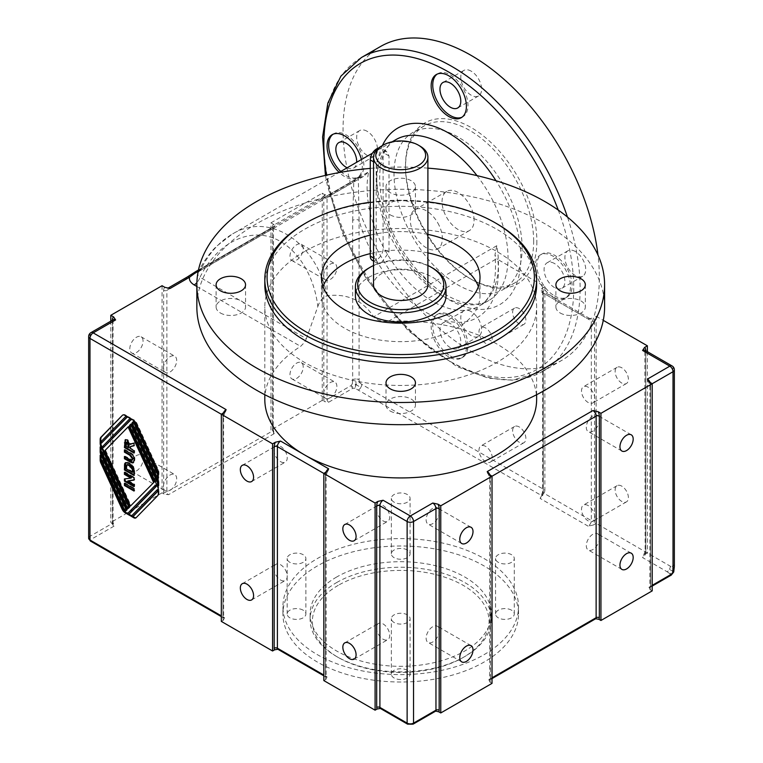 <?xml version="1.0" encoding="UTF-8"?>
<svg xmlns="http://www.w3.org/2000/svg" width="763" height="763" viewBox="0 0 763 763"><rect width="100%" height="100%" fill="white"/><g stroke="black" fill="none" stroke-linecap="round" stroke-linejoin="round"><path stroke-width="0.57" stroke-dasharray="3.81 2.86" d="M323.836 399.459L323.836 197.302A2.27 1.307 0 0 0 327.041 197.302L327.041 399.459A2.27 1.307 -120 0 0 328.643 402.235L324.265 401.557A4.53 2.613 60 0 1 323.836 399.459A2.27 1.307 0 0 0 327.041 399.459L351.352 385.42L352.344 383.617L356.025 384.571L355.873 378.963A4.53 2.613 0 0 0 352.668 379.736L352.668 220.345A4.53 2.613 180 0 1 359.077 220.345L359.077 379.736A4.53 2.613 0 0 0 355.873 378.963M352.344 383.617L352.668 379.736M541.701 495.645L542.073 495.378A6.8 3.92 120 0 0 543.275 491.01A2.27 1.307 0 0 0 542.617 491.944A2.27 1.307 0 0 0 543.275 492.86A4.53 2.613 -60 0 1 540.07 498.411L541.701 495.645L355.005 388.243L356.025 384.571L351.819 387.003A2.27 1.307 -120 0 0 352.954 388.195L328.643 402.235M351.352 385.42A2.27 1.307 -120 0 0 351.819 387.003M355.005 388.243L352.954 388.195M359.077 379.736A3.777 2.184 -120 0 0 359.859 382.358L356.025 384.571L360.804 387.509A4.53 2.613 120 0 0 361.748 384.352L544.877 490.084A4.53 2.613 -60 0 1 542.073 495.378M358.543 389.903A4.53 2.613 120 0 0 360.804 387.509M359.859 382.358A3.777 2.184 -120 0 0 361.748 384.352M649.37 382.101A6.8 3.92 60 0 1 650.591 386.507L650.591 588.111A4.53 2.613 60 0 1 650.162 589.713L648.989 587.186L670.105 574.997L670.019 573.814L673.5 571.573L669.409 569.379A4.53 2.613 -60 0 1 667.148 571.773L642.589 557.591L644.563 554.606A6.8 3.92 120 0 0 645.794 550.199A2.27 1.307 0 0 0 645.126 551.124A2.27 1.307 0 0 0 645.794 552.05A4.53 2.613 -60 0 1 642.589 557.591M670.019 573.814L667.148 571.773M673.719 571.973L671.23 575.111A2.27 1.307 -120 0 1 670.105 574.997M645.536 350.618A2.27 1.307 0 0 0 645.126 351.371A2.27 1.307 0 0 0 645.794 352.296L645.794 552.05L670.353 566.222A3.777 2.184 -120 0 0 672.241 566.413L673.5 571.573L674.349 566.537A4.53 2.613 0 0 0 673.023 564.687L673.023 368.014A4.53 2.613 120 0 0 672.079 365.944M672.241 566.413A3.777 2.184 -120 0 0 673.023 564.687M650.162 589.713L652.193 590.886M435.492 711.221A2.27 1.307 60 0 1 434.357 711.106L435.797 711.126M323.836 197.302A6.8 3.92 60 0 1 324.685 194.651L329.244 195.061A4.53 2.613 -120 0 0 327.966 195.233A4.53 2.613 -120 0 0 327.041 197.302L353.765 181.871L356.836 178.571L358.333 178.017L359.077 220.345A101.937 58.856 60 0 0 444.219 320.25A101.937 58.856 60 0 0 497.781 259.449L544.877 286.64L544.877 490.084M324.685 194.651L322.234 193.239L322.234 400.384L324.265 401.557M112.409 320.241L112.409 521.53A4.53 2.613 -120 0 0 112.838 523.628L114.011 526.155A2.27 1.307 60 0 1 112.409 523.38L112.409 321.776A4.53 2.613 60 0 1 113.344 319.707L113.067 320.851A2.27 1.307 180 0 1 112.409 321.776L89.977 334.728A4.53 2.613 0 0 0 88.651 336.569M112.838 523.628L110.807 522.455L110.807 321.166M224.532 617.706L223.359 620.233A4.53 2.613 -60 0 1 222.93 618.631A2.27 1.307 0 0 0 223.588 617.706A2.27 1.307 0 0 0 222.93 616.781A2.27 1.307 120 0 0 223.397 617.82A2.27 1.307 120 0 0 224.532 617.706L91.579 540.948A2.27 1.307 0 0 1 91.579 539.098A2.27 1.307 60 0 1 89.977 536.322L112.409 523.38A2.27 1.307 180 0 0 113.067 522.455A2.27 1.307 180 0 0 112.409 521.53M221.327 621.406L223.359 620.233M647.386 351.686L647.386 552.975L644.563 554.606M588.13 319.001L593.309 317.856A6.8 3.92 -60 0 1 594.53 320.851A2.27 1.307 180 0 1 591.325 320.851A4.53 2.613 120 0 0 590.39 318.781A4.53 2.613 120 0 0 588.13 319.001L540.07 291.256A4.53 2.613 -60 0 1 542.34 291.037A4.53 2.613 -60 0 1 543.275 293.106L543.275 492.86L591.325 520.604L591.325 320.851L543.275 293.106A2.27 1.307 0 0 1 542.617 292.181L542.617 491.935L540.948 496.408M593.309 525.011L588.13 526.155A4.53 2.613 120 0 0 591.325 520.604A2.27 1.307 180 0 0 594.53 520.604A6.8 3.92 -60 0 1 593.309 525.011L596.132 523.38L596.132 316.225L593.309 317.856M543.275 491.01L543.275 291.256A6.8 3.92 120 0 0 542.054 288.271L540.07 291.256M542.054 288.271L544.877 286.64M489.197 474.576A6.8 3.92 60 0 1 490.418 478.983L490.418 680.586A4.53 2.613 60 0 1 489.989 682.189L488.816 679.661A2.27 1.307 -120 0 0 489.951 679.776A2.27 1.307 -120 0 0 490.418 678.736L490.418 477.133A4.53 2.613 -120 0 0 489.989 475.044M489.989 682.189L492.021 683.362M595.665 618.745A2.27 1.307 60 0 1 594.53 618.631L595.979 618.65M277.541 649.17L278.991 649.141A2.27 1.307 -60 0 1 277.856 649.256M327.041 676.886L325.868 679.413A4.53 2.613 -60 0 1 325.439 677.811A2.27 1.307 0 0 0 326.106 676.886A2.27 1.307 0 0 0 325.439 675.961A2.27 1.307 120 0 0 325.906 677A2.27 1.307 120 0 0 327.041 676.886L278.991 649.141M323.836 680.586L325.868 679.413M380.06 708.36L381.5 708.331A2.27 1.307 -60 0 1 380.365 708.445M274.194 224.904L273.431 224.236A6.8 3.92 -120 0 0 272.582 226.897A2.27 1.307 180 0 1 273.24 227.822A2.27 1.307 180 0 1 272.582 228.747A4.53 2.613 60 0 1 273.507 226.678A4.53 2.613 60 0 1 274.785 226.506L274.194 224.904L325.83 195.09M273.011 431.152L274.184 433.68A2.27 1.307 60 0 1 272.582 430.904L272.582 228.747L194.813 273.64L166.868 290.331L166.868 491.935A2.27 1.307 -120 0 0 168.47 494.71L164.093 494.033A4.53 2.613 60 0 1 163.663 491.935A2.27 1.307 0 0 0 166.868 491.935L272.582 430.904A2.27 1.307 180 0 0 273.24 429.979A2.27 1.307 180 0 0 272.582 429.054A4.53 2.613 -120 0 0 273.011 431.152L270.979 429.979L270.979 222.825L273.431 224.236M162.061 285.715L162.061 492.86L164.093 494.033M329.244 195.061L358.333 178.017M270.979 222.825L322.234 193.239M352.678 220.335L353.765 181.871M187.24 277.045L187.183 277.074A4.53 2.613 -120 0 0 186.229 279.153M358.868 177.96L363.465 176.425L368.729 171.78A92.876 53.62 -120 0 0 400.995 273.64A92.876 53.62 -120 0 0 479.193 306.03A92.876 53.62 -120 0 0 498.43 263.521A92.876 53.62 -120 0 0 496.789 245.715L494.977 254.985L496.732 258.714L497.781 259.449M198.161 271.475A9.061 5.236 -120 0 0 199.544 271.065L363.465 176.425M197.96 272.515L199.553 271.065A9.061 5.236 -120 0 0 201.26 268.471L368.729 171.78M264.809 399.459A135.909 78.465 180 0 1 300.622 346.373L304.618 342.272L306.354 338.715L199.982 277.293A9.061 5.236 -60 0 1 196.883 282.663M306.354 338.715L317.847 306.507C313.583 271.227 293.25 242.634 267.966 236.377C242.682 230.102 214.966 246.783 199.982 277.293L197.617 274.613M198.161 272.095L201.26 268.471C209.3 253.001 219.63 241.547 232.248 234.127L216.33 246.449C209.119 253.745 203.053 262.281 198.151 272.076M670.353 566.222A4.53 2.613 -60 0 1 669.409 569.379M162.061 492.86L110.807 522.455M322.234 400.384L270.979 429.979M647.386 552.975L596.132 523.38M484.009 654.692A117.788 68.002 0 0 0 518.516 606.604A117.788 68.002 0 0 0 445.802 543.781A117.788 68.002 0 0 0 317.427 558.516A117.788 68.002 0 0 0 282.93 606.604A117.788 68.002 0 0 0 355.644 669.437A117.788 68.002 0 0 0 484.009 654.692M519.25 308.586A9.366 5.408 -120 0 0 514.567 308.118A9.366 5.408 -120 0 0 514.567 318.934A9.366 5.408 -120 0 0 523.933 324.342A9.366 5.408 -120 0 0 525.364 316.836A9.366 5.408 -120 0 0 519.25 308.586M519.25 426.956A9.366 5.408 -120 0 0 514.567 426.488A9.366 5.408 -120 0 0 514.567 437.304A9.366 5.408 -120 0 0 523.933 442.712A9.366 5.408 -120 0 0 525.364 435.206A9.366 5.408 -120 0 0 519.25 426.956M596.132 316.225L603.275 320.346M317.847 306.507C319.764 300.822 322.883 297.227 327.193 295.72C347.499 293.383 362.988 300.403 373.66 316.807C377.065 320.346 381.948 321.852 388.3 321.318A135.909 78.465 180 0 1 536.637 399.459M552.889 296.807A24.921 14.383 60 0 1 536.608 274.852A24.921 14.383 60 0 1 540.423 254.88A24.921 14.383 60 0 1 565.345 269.272A24.921 14.383 60 0 1 565.345 298.047A24.921 14.383 60 0 1 552.889 296.807M448.778 356.922A24.921 14.383 60 0 1 432.497 334.967A24.921 14.383 60 0 1 436.312 314.995A24.921 14.383 60 0 1 461.233 329.378A24.921 14.383 60 0 1 461.233 358.152A24.921 14.383 60 0 1 448.778 356.922M361.395 159.562A24.921 14.383 60 0 1 357.122 177.827A24.921 14.383 60 0 1 344.657 176.587A24.921 14.383 60 0 1 339.163 172.4M380.594 46.467A181.222 104.626 -120 0 0 380.584 255.719A181.222 104.626 -120 0 0 561.806 360.346A181.222 104.626 -120 0 0 599.337 277.389A181.222 104.626 -120 0 0 597.973 255.033M432.755 268.137A45.303 26.152 0 0 0 368.682 268.137M373.536 265.514A43.043 24.845 180 0 1 427.9 265.514M446.021 295.882A45.303 26.152 0 0 0 418.057 271.714A45.303 26.152 0 0 0 368.682 277.389A45.303 26.152 0 0 0 355.415 295.882M427.9 284.78A27.182 15.689 0 0 0 411.123 270.283A27.182 15.689 0 0 0 381.5 273.688A27.182 15.689 0 0 0 373.536 284.78M419.946 146.067A27.182 15.689 0 0 0 381.5 146.067M381.5 262.586L389.006 252.124L389.006 155.948L386.574 151.484L381.5 151.618L376.188 163.349L376.188 259.525L377.513 263.349L381.5 262.586M496.827 223.75A135.909 78.465 0 0 0 304.618 223.75M370.284 202.252A133.649 77.158 180 0 1 427.9 201.842M536.637 284.78A135.909 78.465 0 0 0 452.736 212.286A135.909 78.465 0 0 0 304.618 229.301A135.909 78.465 0 0 0 264.809 284.78M427.9 234.384A79.285 45.77 0 0 0 370.284 235.118M338.257 585.335A88.346 51.007 0 0 0 338.247 657.468A88.346 51.007 0 0 0 463.189 657.468A88.346 51.007 0 0 0 463.189 585.335A88.346 51.007 0 0 0 338.257 585.335M336.655 582.56A90.606 52.313 180 0 1 435.396 571.22A90.606 52.313 180 0 1 491.334 619.556A90.606 52.313 180 0 1 464.791 656.542A90.606 52.313 180 0 1 336.655 656.542A90.606 52.313 180 0 1 310.112 619.556A90.606 52.313 180 0 1 336.655 582.56M336.655 577.019A90.606 52.313 0 0 0 310.112 614.005A90.606 52.313 0 0 0 400.718 666.318A90.606 52.313 0 0 0 491.334 614.005A90.606 52.313 0 0 0 435.396 565.679A90.606 52.313 0 0 0 336.655 577.019M533.671 241.318A90.606 52.313 -120 0 0 494.119 150.139A90.606 52.313 -120 0 0 424.295 125.866A90.606 52.313 -120 0 0 405.525 167.345A90.606 52.313 -120 0 0 469.598 278.314A90.606 52.313 -120 0 0 514.901 282.806A90.606 52.313 -120 0 0 533.671 241.318M536.866 241.318A92.876 53.62 60 0 1 471.2 279.239A92.876 53.62 60 0 1 405.525 165.495A92.876 53.62 60 0 1 471.2 127.574A92.876 53.62 60 0 1 536.866 241.318M522.13 247.985A90.606 52.313 -120 0 0 482.578 156.797A90.606 52.313 -120 0 0 412.764 132.524A90.606 52.313 -120 0 0 412.754 237.15A90.606 52.313 -120 0 0 503.37 289.463A90.606 52.313 -120 0 0 522.13 247.985M367.089 131.274A14.726 8.498 -120 0 0 359.726 130.549A14.726 8.498 -120 0 0 359.726 147.545A14.726 8.498 -120 0 0 374.442 156.053A14.726 8.498 -120 0 0 376.703 144.245A14.726 8.498 -120 0 0 367.089 131.274M471.2 71.169A14.726 8.498 -120 0 0 463.837 70.434A14.726 8.498 -120 0 0 463.837 87.44A14.726 8.498 -120 0 0 478.563 95.938A14.726 8.498 -120 0 0 480.814 84.14A14.726 8.498 -120 0 0 471.2 71.169M471.2 311.609A14.726 8.498 -120 0 0 463.837 310.875A14.726 8.498 -120 0 0 463.837 327.88A14.726 8.498 -120 0 0 478.563 336.378A14.726 8.498 -120 0 0 480.814 324.58A14.726 8.498 -120 0 0 471.2 311.609M575.312 251.494A14.726 8.498 -120 0 0 567.949 250.769A14.726 8.498 -120 0 0 567.949 267.765A14.726 8.498 -120 0 0 582.674 276.263A14.726 8.498 -120 0 0 584.935 264.465A14.726 8.498 -120 0 0 575.312 251.494M485.611 328.004A9.366 5.408 -120 0 0 480.928 327.537A9.366 5.408 -120 0 0 480.928 338.352A9.366 5.408 -120 0 0 490.294 343.76A9.366 5.408 -120 0 0 491.734 336.254A9.366 5.408 -120 0 0 485.611 328.004M485.611 446.374A9.366 5.408 -120 0 0 480.928 445.907A9.366 5.408 -120 0 0 480.928 456.722A9.366 5.408 -120 0 0 490.294 462.13A9.366 5.408 -120 0 0 491.734 454.624A9.366 5.408 -120 0 0 485.611 446.374M588.13 505.554A9.366 5.408 -120 0 0 583.447 505.096A9.366 5.408 -120 0 0 583.447 515.912A9.366 5.408 -120 0 0 592.803 521.31A9.366 5.408 -120 0 0 594.243 513.814A9.366 5.408 -120 0 0 588.13 505.554M621.759 486.136A9.366 5.408 -120 0 0 617.076 485.678A9.366 5.408 -120 0 0 617.076 496.484A9.366 5.408 -120 0 0 626.442 501.892A9.366 5.408 -120 0 0 627.882 494.395A9.366 5.408 -120 0 0 621.759 486.136M588.13 387.184A9.366 5.408 -120 0 0 583.447 386.727A9.366 5.408 -120 0 0 583.447 397.533A9.366 5.408 -120 0 0 592.803 402.94A9.366 5.408 -120 0 0 594.243 395.444A9.366 5.408 -120 0 0 588.13 387.184M621.759 367.766A9.366 5.408 -120 0 0 617.076 367.308A9.366 5.408 -120 0 0 617.076 378.114A9.366 5.408 -120 0 0 626.442 383.522A9.366 5.408 -120 0 0 627.882 376.016A9.366 5.408 -120 0 0 621.759 367.766M439.374 630.524A9.366 5.408 -60 0 1 435.291 639.947A9.366 5.408 -60 0 1 428.072 642.456A9.366 5.408 -60 0 1 428.072 631.65A9.366 5.408 -60 0 1 437.437 626.242A9.366 5.408 -60 0 1 439.374 630.524M599.556 538.049A9.366 5.408 -60 0 1 595.464 547.472A9.366 5.408 -60 0 1 588.244 549.98A9.366 5.408 -60 0 1 588.244 539.164A9.366 5.408 -60 0 1 597.61 533.766A9.366 5.408 -60 0 1 599.556 538.049M599.556 419.679A9.366 5.408 -60 0 1 595.464 429.102A9.366 5.408 -60 0 1 588.244 431.61A9.366 5.408 -60 0 1 588.244 420.794A9.366 5.408 -60 0 1 597.61 415.387A9.366 5.408 -60 0 1 599.556 419.679M439.374 512.154A9.366 5.408 -60 0 1 435.291 521.577A9.366 5.408 -60 0 1 428.072 524.086A9.366 5.408 -60 0 1 428.072 513.27A9.366 5.408 -60 0 1 437.437 507.872A9.366 5.408 -60 0 1 439.374 512.154M303.226 248.595A9.366 5.408 120 0 0 301.29 244.313A9.366 5.408 120 0 0 291.924 249.72A9.366 5.408 120 0 0 291.924 260.526A9.366 5.408 120 0 0 299.144 258.018A9.366 5.408 120 0 0 303.226 248.595M303.226 366.965A9.366 5.408 120 0 0 301.29 362.683A9.366 5.408 120 0 0 291.924 368.09A9.366 5.408 120 0 0 291.924 378.906A9.366 5.408 120 0 0 299.144 376.388A9.366 5.408 120 0 0 303.226 366.965M163.444 486.508A9.366 5.408 -60 0 1 167.536 477.085A9.366 5.408 -60 0 1 174.756 474.576A9.366 5.408 -60 0 1 176.692 478.868A9.366 5.408 -60 0 1 172.6 488.291A9.366 5.408 -60 0 1 165.39 490.8A9.366 5.408 -60 0 1 163.444 486.508M143.053 459.44A9.366 5.408 120 0 0 141.117 455.158A9.366 5.408 120 0 0 131.751 460.566A9.366 5.408 120 0 0 131.751 471.381A9.366 5.408 120 0 0 138.971 468.873A9.366 5.408 120 0 0 143.053 459.44M323.626 394.032A9.366 5.408 -60 0 1 327.709 384.609A9.366 5.408 -60 0 1 334.928 382.101A9.366 5.408 -60 0 1 336.864 386.393A9.366 5.408 -60 0 1 332.782 395.816A9.366 5.408 -60 0 1 325.563 398.324A9.366 5.408 -60 0 1 323.626 394.032M323.626 275.662A9.366 5.408 -60 0 1 327.709 266.239A9.366 5.408 -60 0 1 334.928 263.731A9.366 5.408 -60 0 1 336.864 268.013A9.366 5.408 -60 0 1 332.782 277.436A9.366 5.408 -60 0 1 325.563 279.954A9.366 5.408 -60 0 1 323.626 275.662M163.444 368.138A9.366 5.408 -60 0 1 167.536 358.715A9.366 5.408 -60 0 1 174.756 356.207A9.366 5.408 -60 0 1 176.692 360.489A9.366 5.408 -60 0 1 172.6 369.921A9.366 5.408 -60 0 1 165.39 372.43A9.366 5.408 -60 0 1 163.444 368.138M143.053 341.071A9.366 5.408 120 0 0 141.117 336.788A9.366 5.408 120 0 0 131.751 342.196A9.366 5.408 120 0 0 131.751 353.002A9.366 5.408 120 0 0 138.971 350.494A9.366 5.408 120 0 0 143.053 341.071M130.874 446.441L130.664 448.158L134.679 450.475L134.679 452.717L134.04 452.354M130.845 443.646L134.679 442.731L134.679 445.411L134.04 445.535M125.552 439.631L127.764 439.641L130.435 444.114M127.888 442.025L126.725 442.492L126.696 445.869L129.128 447.28M126.048 446.241L126.696 445.869M134.04 443.103L134.679 442.731M134.04 445.783L134.679 445.411M130.025 448.53L130.664 448.158M134.04 450.847L134.679 450.475M134.04 453.088L134.679 452.717M126.076 442.864L126.725 442.492M134.04 491.067L134.679 490.695L134.04 490.332M125.065 483.647L125.065 482.912L134.679 488.454L134.679 490.695M124.426 483.275L125.065 482.912M134.04 488.825L134.679 488.454M128.699 514.09L127.526 513.413A4.082 2.356 -120 0 0 129.567 513.613M132.714 515.025A4.082 2.356 60 0 1 132.409 515.263A4.082 2.356 60 0 1 132.066 515.397L157.645 489.56M132.733 516.417L131.56 515.74A4.082 2.356 -120 0 0 133.601 515.941M136.739 517.352A4.082 2.356 60 0 1 136.443 517.591A4.082 2.356 60 0 1 136.1 517.724L158.227 495.406A5.436 3.138 60 0 0 158.952 493.232L158.952 489.302A5.436 3.138 60 0 0 158.227 486.289L130.12 425.125L131.303 423.913M133.916 421.243L132.724 422.454L158.227 477.943A5.436 3.138 60 0 1 158.952 480.967L158.952 485.754L158.313 485.382M130.893 419.784A5.436 3.138 60 0 1 131.198 419.574A5.436 3.138 60 0 1 137.025 423.475L158.227 469.607A5.436 3.138 60 0 1 158.952 472.621L158.952 477.409L158.313 477.037M130.196 418.668A4.082 2.356 -120 0 0 129.901 418.906L103.549 445.821L104.14 447.108M127.059 417.256A4.082 2.356 60 0 1 127.354 417.027A4.082 2.356 60 0 1 129.386 417.227L132.237 418.868A4.082 2.356 -120 0 0 130.425 418.563M126.162 416.34A4.082 2.356 -120 0 0 125.866 416.579L101.527 441.434L102.118 442.721M123.024 414.929A4.082 2.356 60 0 1 123.32 414.7A4.082 2.356 60 0 1 125.361 414.9L128.203 416.541A4.082 2.356 -120 0 0 126.391 416.236M100.811 447.28L100.811 446.536L101.584 446.984L101.584 449.884L128.461 508.377M100.811 455.616L100.811 454.872L101.584 455.32L101.584 458.22L125.847 511.038M155.623 485.173L128.966 512.402A5.436 3.138 60 0 1 128.566 512.717A5.436 3.138 60 0 1 128.232 512.87M128.699 426.574L105.561 450.208L131.064 505.716M102.9 446.193L103.549 445.821M158.313 477.781L158.952 477.409M132.085 422.826L132.724 422.454M158.313 486.117L158.952 485.754M129.481 425.487L130.12 425.125M130.921 516.112L131.56 515.74M126.887 513.785L127.526 513.413M104.922 450.58L105.561 450.208M100.888 441.806L101.527 441.434M127.564 416.913L128.203 416.541M100.935 458.592L101.584 458.22M100.935 455.692L101.584 455.32M100.172 455.244L100.811 454.872M100.935 447.347L101.584 446.984M100.935 450.256L101.584 449.884M100.172 446.908L100.811 446.536M131.598 419.24L132.237 418.868M134.04 486.67L134.679 486.298L134.04 485.926M125.065 478.868L131.513 477.743M124.426 478.945L125.065 478.582M125.065 472.688L125.065 471.944L134.679 477.495L134.679 479.736L134.04 479.822M124.426 472.316L125.065 471.944M134.04 484.6L134.679 484.228L134.679 486.298M128.365 480.585L134.679 484.228M134.04 480.108L134.679 479.736M134.04 477.867L134.679 477.495M125.065 450.284L125.065 449.541L130.111 452.459C133.506 454.119 135.08 456.455 134.841 459.469L134.517 461.701L133.535 462.569M125.065 456.884L125.065 456.15L132.676 459.965M124.426 449.912L125.065 449.541M131.236 460.366L131.875 459.994M124.426 456.512L125.065 456.15M125.781 462.569L127.688 462.159L129.968 463.103L133.706 466.794L134.679 470.914L134.679 475.139L134.04 474.767M127.278 464.686L126.696 468.282L133.048 471.954M126.143 465.85L126.792 465.478M134.04 475.502L134.679 475.139M126.048 468.654L126.696 468.282M280.593 461.663A9.366 5.408 -120 0 0 285.276 462.13A9.366 5.408 -120 0 0 286.707 454.624A9.366 5.408 -120 0 0 280.593 446.374A9.366 5.408 -120 0 0 275.91 445.907A9.366 5.408 -120 0 0 274.47 453.413A9.366 5.408 -120 0 0 280.593 461.663M280.593 580.033A9.366 5.408 -120 0 0 285.276 580.5A9.366 5.408 -120 0 0 286.707 572.994A9.366 5.408 -120 0 0 280.593 564.744A9.366 5.408 -120 0 0 275.91 564.277A9.366 5.408 -120 0 0 274.47 571.783A9.366 5.408 -120 0 0 280.593 580.033M383.102 639.222A9.366 5.408 -120 0 0 387.785 639.68A9.366 5.408 -120 0 0 389.216 632.184A9.366 5.408 -120 0 0 383.102 623.924A9.366 5.408 -120 0 0 378.419 623.466A9.366 5.408 -120 0 0 376.989 630.972A9.366 5.408 -120 0 0 383.102 639.222M383.102 520.852A9.366 5.408 -120 0 0 387.785 521.31A9.366 5.408 -120 0 0 389.216 513.814A9.366 5.408 -120 0 0 383.102 505.554A9.366 5.408 -120 0 0 378.419 505.096A9.366 5.408 -120 0 0 376.989 512.593A9.366 5.408 -120 0 0 383.102 520.852M372.163 260.269A9.061 5.236 120 0 0 379.144 257.837A9.061 5.236 120 0 0 383.102 248.719L383.102 152.543A9.061 5.236 120 0 0 381.223 148.394A9.061 5.236 120 0 0 378.543 148.089M394.099 622.503A9.366 5.408 180 0 1 391.352 618.679A9.366 5.408 180 0 1 397.141 613.681A9.366 5.408 180 0 1 407.347 614.854A9.366 5.408 180 0 1 410.084 618.679A9.366 5.408 180 0 1 404.304 623.676A9.366 5.408 180 0 1 394.099 622.503M407.347 670.343A9.366 5.408 0 0 0 397.141 669.17A9.366 5.408 0 0 0 391.352 674.168A9.366 5.408 0 0 0 400.718 679.566A9.366 5.408 0 0 0 410.084 674.168A9.366 5.408 0 0 0 407.347 670.343M289.902 562.341A9.366 5.408 180 0 1 287.155 558.516A9.366 5.408 180 0 1 292.935 553.528A9.366 5.408 180 0 1 303.14 554.691A9.366 5.408 180 0 1 305.887 558.516A9.366 5.408 180 0 1 300.107 563.514A9.366 5.408 180 0 1 289.902 562.341M303.14 610.181A9.366 5.408 0 0 0 292.935 609.008A9.366 5.408 0 0 0 287.155 614.005A9.366 5.408 0 0 0 296.521 619.413A9.366 5.408 0 0 0 305.887 614.005A9.366 5.408 0 0 0 303.14 610.181M394.099 502.178A9.366 5.408 180 0 1 391.352 498.363A9.366 5.408 180 0 1 397.141 493.365A9.366 5.408 180 0 1 407.347 494.538A9.366 5.408 180 0 1 410.084 498.363A9.366 5.408 180 0 1 404.304 503.351A9.366 5.408 180 0 1 394.099 502.178M407.347 550.018A9.366 5.408 0 0 0 397.141 548.855A9.366 5.408 0 0 0 391.352 553.843A9.366 5.408 0 0 0 400.718 559.25A9.366 5.408 0 0 0 410.084 553.843A9.366 5.408 0 0 0 407.347 550.018M498.296 562.341A9.366 5.408 180 0 1 495.559 558.516A9.366 5.408 180 0 1 501.339 553.528A9.366 5.408 180 0 1 511.544 554.691A9.366 5.408 180 0 1 514.281 558.516A9.366 5.408 180 0 1 508.501 563.514A9.366 5.408 180 0 1 498.296 562.341M511.544 610.181A9.366 5.408 0 0 0 501.339 609.008A9.366 5.408 0 0 0 495.559 614.005A9.366 5.408 0 0 0 504.925 619.413A9.366 5.408 0 0 0 514.281 614.005A9.366 5.408 0 0 0 511.544 610.181M390.313 411.076A14.726 8.498 0 0 0 406.355 412.917A14.726 8.498 0 0 0 415.444 405.067A14.726 8.498 0 0 0 400.718 396.56A14.726 8.498 0 0 0 386.002 405.067A14.726 8.498 0 0 0 390.313 411.076M560.204 312.992A14.726 8.498 0 0 0 576.246 314.833A14.726 8.498 0 0 0 585.335 306.984A14.726 8.498 0 0 0 570.61 298.476A14.726 8.498 0 0 0 555.893 306.984A14.726 8.498 0 0 0 560.204 312.992M390.313 192.705A14.726 8.498 180 0 1 386.002 186.697A14.726 8.498 180 0 1 400.718 178.199A14.726 8.498 180 0 1 415.444 186.697A14.726 8.498 180 0 1 406.355 194.555A14.726 8.498 180 0 1 390.313 192.705M390.313 214.908A14.726 8.498 0 0 0 406.355 216.749A14.726 8.498 0 0 0 415.444 208.89A14.726 8.498 0 0 0 400.718 200.392A14.726 8.498 0 0 0 386.002 208.89A14.726 8.498 0 0 0 390.313 214.908M220.421 312.992A14.726 8.498 0 0 0 236.463 314.833A14.726 8.498 0 0 0 245.552 306.984A14.726 8.498 0 0 0 230.827 298.476A14.726 8.498 0 0 0 216.11 306.984A14.726 8.498 0 0 0 220.421 312.992M317.427 565.917A117.788 68.002 0 0 0 282.93 614.005A117.788 68.002 0 0 0 400.718 682.008A117.788 68.002 0 0 0 518.516 614.005A117.788 68.002 0 0 0 445.802 551.172A117.788 68.002 0 0 0 317.427 565.917M304.618 251.494A135.909 78.465 0 0 0 264.809 306.984A135.909 78.465 0 0 0 400.718 385.449A135.909 78.465 0 0 0 536.637 306.984A135.909 78.465 0 0 0 452.736 234.479A135.909 78.465 0 0 0 304.618 251.494M604.592 306.984A203.874 117.702 0 0 0 478.735 198.237A203.874 117.702 0 0 0 256.559 223.75A203.874 117.702 0 0 0 196.854 306.984M427.9 168.137A203.874 117.702 0 0 0 370.284 168.404M323.073 286.63A79.285 45.77 0 0 0 321.442 295.882A79.285 45.77 0 0 0 400.718 341.652A79.285 45.77 0 0 0 480.003 295.882A79.285 45.77 0 0 0 478.372 286.63M427.9 252.887A79.285 45.77 0 0 0 370.284 253.612M327.193 295.72C316.14 241.737 269.244 211.313 232.257 234.117L338.705 172.657M554.491 295.882A24.921 14.383 -120 0 0 566.947 297.122A24.921 14.383 -120 0 0 566.947 268.347A24.921 14.383 -120 0 0 542.026 253.965A24.921 14.383 -120 0 0 538.211 273.927A24.921 14.383 -120 0 0 554.491 295.882M554.491 263.521A14.726 8.498 -120 0 0 547.128 262.787A14.726 8.498 -120 0 0 547.128 279.792A14.726 8.498 -120 0 0 561.854 288.29A14.726 8.498 -120 0 0 564.105 276.492A14.726 8.498 -120 0 0 554.491 263.521M450.38 355.997A24.921 14.383 -120 0 0 462.836 357.227A24.921 14.383 -120 0 0 462.836 328.452A24.921 14.383 -120 0 0 437.914 314.07A24.921 14.383 -120 0 0 434.099 334.041A24.921 14.383 -120 0 0 450.38 355.997M450.38 323.626A14.726 8.498 -120 0 0 443.017 322.902A14.726 8.498 -120 0 0 443.017 339.897A14.726 8.498 -120 0 0 457.733 348.405A14.726 8.498 -120 0 0 459.994 336.597A14.726 8.498 -120 0 0 450.38 323.626M462.006 117.206A24.921 14.383 -120 0 0 462.836 116.787A24.921 14.383 -120 0 0 462.836 88.012A24.921 14.383 -120 0 0 437.914 73.63A24.921 14.383 -120 0 0 437.142 74.135M340.765 171.475A24.921 14.383 -120 0 0 346.259 175.662A24.921 14.383 -120 0 0 358.724 176.902A24.921 14.383 -120 0 0 358.715 148.127A24.921 14.383 -120 0 0 333.803 133.744A24.921 14.383 -120 0 0 333.03 134.25M347.127 167.803A14.726 8.498 -120 0 0 353.622 168.07A14.726 8.498 -120 0 0 356.636 162.309M439.164 225.6A22.652 13.076 -120 0 0 415.024 209.682A22.652 13.076 -120 0 0 415.024 235.843A22.652 13.076 -120 0 0 437.676 248.919A22.652 13.076 -120 0 0 442.368 238.552A22.652 13.076 -120 0 0 439.164 225.6M474.081 220.24A22.652 13.076 -120 0 0 464.19 197.445A22.652 13.076 -120 0 0 446.736 191.37A22.652 13.076 -120 0 0 446.736 217.531A22.652 13.076 -120 0 0 469.388 230.607A22.652 13.076 -120 0 0 474.081 220.24M650.591 386.507A2.27 1.307 180 0 1 649.933 385.582A2.27 1.307 180 0 1 650.591 384.657A4.53 2.613 -120 0 0 650.162 382.559M650.591 588.111A2.27 1.307 180 0 1 649.933 587.186A2.27 1.307 180 0 1 650.591 586.261L650.591 384.657L652.193 383.732M648.989 587.186A2.27 1.307 -120 0 0 650.124 587.3A2.27 1.307 -120 0 0 650.591 586.261L652.193 585.335M112.657 320.098A2.27 1.307 180 0 1 113.067 320.851L113.067 522.455L113.697 524.458M222.93 618.631L222.93 417.027A2.27 1.307 0 0 0 223.588 416.102A2.27 1.307 0 0 0 222.93 415.177L222.93 616.781L221.327 615.855M223.359 413.079A4.53 2.613 120 0 0 222.93 415.177L221.327 414.252M222.93 417.027A6.8 3.92 -60 0 1 224.15 412.621M645.794 550.199L645.794 350.446M643.457 555.588L645.126 551.124L644.849 350.217A4.53 2.613 -60 0 1 645.794 352.296L673.023 368.014A4.53 2.613 0 0 1 674.349 369.864M594.53 320.851L594.53 520.604M543.275 291.256A2.27 1.307 0 0 0 542.617 292.181L542.34 291.037L590.142 318.772M490.418 478.983A2.27 1.307 180 0 1 489.76 478.058A2.27 1.307 180 0 1 490.418 477.133L492.021 476.207M490.418 680.586A2.27 1.307 180 0 1 489.76 679.661A2.27 1.307 180 0 1 490.418 678.736L492.021 677.811M488.816 679.661L594.53 618.631M325.439 677.811L325.439 476.207A2.27 1.307 0 0 0 326.106 475.292A2.27 1.307 0 0 0 325.439 474.367L325.439 675.961L323.836 675.036M325.868 472.268A4.53 2.613 120 0 0 325.439 474.367L323.836 473.441M325.439 476.207A6.8 3.92 -60 0 1 326.659 471.811M272.582 226.897L272.582 429.054M163.663 491.935L163.663 290.331A2.27 1.307 0 0 0 166.868 290.331A4.53 2.613 -120 0 1 167.803 288.261A4.53 2.613 -120 0 1 167.87 288.223L168.051 288.252M163.663 290.331A6.8 3.92 60 0 1 164.884 287.346M274.184 433.68L168.47 494.71M195.738 271.571A4.53 2.613 -120 0 0 194.813 273.64M198.332 270.646L274.785 226.506M196.854 286.468L300.622 346.373M381.5 708.331L408.73 724.049A2.27 1.307 0 0 0 411.934 724.049L434.357 711.106M114.011 526.155L91.579 539.098M588.13 526.155L540.07 498.411M388.3 321.318L496.732 258.714M90.454 541.062A2.27 1.307 120 0 0 91.579 540.948M88.651 538.173A4.53 2.613 180 0 1 89.977 536.322L89.977 334.728A4.53 2.613 -120 0 1 90.921 332.649M408.73 724.049A2.27 1.307 -60 0 1 407.595 724.163M413.069 724.163A2.27 1.307 60 0 1 411.934 724.049M361.366 57.568A181.222 104.626 -120 0 0 361.366 266.821A181.222 104.626 -120 0 0 542.588 371.447A181.222 104.626 -120 0 0 580.118 288.481A181.222 104.626 -120 0 0 567.462 217.054M558.258 210.073A176.692 102.013 60 0 1 573.709 288.481A176.692 102.013 60 0 1 461.586 367.251A176.692 102.013 60 0 1 326.469 175.166M382.416 145.533A101.937 58.856 -120 0 0 434.405 289.625A101.937 58.856 -120 0 0 520.852 257.97A101.937 58.856 -120 0 0 495.988 180.726M130.025 448.072L130.664 447.709M126.048 444.486L126.696 444.123M132.161 443.37L132.8 442.998M127.125 440.013L127.764 439.641M129.262 419.269L129.901 418.906M136.386 423.846L137.025 423.475M157.588 469.97L158.227 469.607M158.313 472.993L158.952 472.621M157.588 478.315L158.227 477.943M158.313 481.329L158.952 480.967M157.588 486.651L158.227 486.289M158.313 489.674L158.952 489.302M158.313 493.604L158.952 493.232M157.588 495.778L158.227 495.406M125.227 416.941L125.866 416.579M124.722 415.272L125.361 414.9M128.327 512.774L128.966 512.402M128.747 417.599L129.386 417.227M129.472 452.821L130.111 452.459M134.193 459.841L134.841 459.469M129.634 459.526L130.273 459.154M129.328 463.475L129.968 463.103M131.37 464.991L132.009 464.619M134.04 471.286L134.679 470.914M133.83 469.178L134.469 468.806M133.067 467.166L133.706 466.794M126.048 467.652L126.696 467.28M376.188 259.525L373.536 257.989M389.006 252.124L383.102 248.719M373.536 161.813L376.188 163.349M389.006 155.948L383.102 152.543M477.009 175.633A92.876 53.62 60 0 1 508.034 257.97A92.876 53.62 60 0 1 488.806 300.488A92.876 53.62 60 0 1 395.93 246.859A92.876 53.62 60 0 1 395.93 139.619C381.662 147.917 376.808 167.488 381.376 198.332C386.307 222.386 396.998 244.856 413.46 265.734C439.021 298.438 473.432 311.123 488.806 300.488L479.193 306.03C492.001 298.781 497.257 281.766 494.977 254.985M496.789 245.715L373.66 316.807M652.193 586.098L649.885 587.529L649.933 385.582L648.264 381.119M328.042 195.214L356.836 178.571M225.257 411.629L223.588 416.102L223.635 618.049L221.327 616.618M492.021 678.584L489.712 680.005L489.76 478.058L488.082 473.594M327.775 470.819L326.106 475.292L326.144 677.229L323.836 675.808M273.869 431.982L273.24 429.979L273.516 226.668L198.466 270.007M325.419 175.404L327.451 185.905L342.301 232.639L365.849 277.951L408.157 330.694L456.837 366.574L488.082 378.105L512.269 380.203L542.588 371.447L561.806 360.346M463.189 657.468L464.791 656.542M338.247 657.468L336.655 656.542M491.334 619.556L491.334 614.005M310.112 619.556L310.112 614.005M469.598 278.314L471.2 279.239M405.525 167.345L405.525 165.495M424.295 125.866L412.764 132.524M514.901 282.806L503.37 289.463M514.567 308.118L480.928 327.537M523.933 324.342L490.294 343.76M514.567 426.488L480.928 445.907M523.933 442.712L490.294 462.13M617.076 485.678L583.447 505.096M626.442 501.892L592.803 521.31M617.076 367.308L583.447 386.727M626.442 383.522L592.803 402.94M471.076 645.66L437.437 626.242M461.71 661.874L428.072 642.456M631.249 553.185L597.61 533.766M621.883 569.398L588.244 549.98M631.249 434.815L597.61 415.387M621.883 451.028L588.244 431.61M471.076 527.29L437.437 507.872M461.71 543.504L428.072 524.086M141.117 455.158L174.756 474.576M131.751 471.381L165.39 490.8M301.29 362.683L334.928 382.101M291.924 378.906L325.563 398.324M301.29 244.313L334.928 263.731M291.924 260.526L325.563 279.954M141.117 336.788L174.756 356.207M131.751 353.002L165.39 372.43M131.15 443.427L130.511 443.799M125.828 439.402L125.189 439.765M130.549 419.936L131.198 419.574M135.804 517.953L136.443 517.591M131.77 515.626L132.409 515.263M122.681 415.072L123.32 414.7M127.926 513.089L128.566 512.717M126.715 417.399L127.354 417.027M133.878 462.435L133.239 462.807M126.067 462.349L125.428 462.721M251.637 481.548L285.276 462.13M242.272 465.325L275.91 445.907M251.637 599.918L285.276 580.5M242.272 583.695L275.91 564.277M354.146 659.108L387.785 639.68M344.781 642.885L378.419 623.466M354.146 540.729L387.785 521.31M344.781 524.515L378.419 505.096M377.513 263.349L373.536 261.06M386.574 151.484L381.223 148.394M391.352 674.168L391.352 618.679M410.084 674.168L410.084 618.679M287.155 614.005L287.155 558.516M305.887 614.005L305.887 558.516M391.352 553.843L391.352 498.363M410.084 553.843L410.084 498.363M495.559 614.005L495.559 558.516M514.281 614.005L514.281 558.516M386.002 382.873L386.002 405.067M415.444 382.873L415.444 405.067M555.893 284.78L555.893 306.984M585.335 284.78L585.335 306.984M386.002 186.697L386.002 208.89M415.444 186.697L415.444 208.89M216.11 284.78L216.11 306.984M245.552 284.78L245.552 306.984M518.516 614.005L518.516 606.604M282.93 614.005L282.93 606.604M536.637 394.709L536.637 306.984M264.809 394.709L264.809 306.984M480.003 295.882L480.003 277.389M321.442 295.882L321.442 277.389M392.144 141.813L372.42 153.191M540.433 254.88L542.035 253.955M565.345 298.047L566.947 297.122M567.949 250.769L547.128 262.787M582.674 276.273L561.854 288.29M436.312 314.995L437.914 314.07M461.233 358.152L462.836 357.227M463.837 310.875L443.017 322.902M478.563 336.378L457.733 348.405M436.312 74.555L437.914 73.63M461.233 117.712L462.836 116.787M463.837 70.434L443.017 82.461M478.563 95.938L457.733 107.955M332.201 134.669L333.803 133.744M357.122 177.827L358.724 176.902M359.726 130.549L338.896 142.567M374.442 156.053L353.622 168.07M446.736 191.37L415.024 209.682M469.388 230.607L437.676 248.919"/><path stroke-width="1.14" d="M599.337 617.706A2.27 1.307 0 0 0 596.132 617.706A2.27 1.307 60 0 1 595.665 618.745L598.907 619.308A4.53 2.613 -120 0 0 599.337 617.706L599.337 416.102A6.8 3.92 -120 0 0 598.116 411.696L600.939 413.327L600.939 620.481L652.193 590.886L652.193 383.732L673.023 371.715A4.53 2.613 0 0 0 674.349 369.864A4.53 4.53 0 0 0 672.079 365.944A4.53 2.613 120 0 0 669.819 366.164A4.53 2.613 60 0 1 673.023 371.715L673.023 568.387A4.53 2.613 0 0 0 674.349 566.537L673.719 571.983L671.23 575.111A2.27 1.307 -120 0 0 671.707 574.072L652.193 585.335M673.5 571.573L671.707 574.072M673.023 568.387L672.689 572.269M650.162 382.559A4.53 2.613 -120 0 0 647.386 379.116L648.264 381.119L652.193 383.732L600.939 413.327M435.797 711.126L438.735 711.784A4.53 2.613 -120 0 0 439.164 710.181A2.27 1.307 0 0 0 435.959 710.181A2.27 1.307 60 0 1 435.492 711.221L435.797 711.126M439.164 710.181L439.164 508.578A6.8 3.92 -120 0 0 437.943 504.171L432.755 503.027A4.53 2.613 60 0 1 435.959 508.578L435.959 710.181L413.536 723.124A4.53 2.613 180 0 1 407.127 723.124L379.898 707.406L379.898 505.802A4.53 2.613 -60 0 1 383.102 500.251L377.914 501.396A6.8 3.92 120 0 0 376.693 505.802A2.27 1.307 180 0 1 379.898 505.802L407.127 521.53A4.53 2.613 0 0 0 413.536 521.53A4.53 2.613 -120 0 0 410.332 515.979L383.102 500.251M437.943 504.171L440.766 505.802L440.766 712.957L438.735 711.784M274.184 446.622A2.27 1.307 180 0 1 277.389 446.622A4.53 2.613 -60 0 1 280.593 441.071L275.405 442.216A6.8 3.92 120 0 0 274.184 446.622L274.184 648.216A4.53 2.613 120 0 0 274.613 649.818L272.582 650.992L272.582 443.847L221.327 414.252L225.257 411.629L226.134 409.626L93.181 332.878A4.53 2.613 -120 0 0 90.921 332.649L113.344 319.707A4.53 2.613 60 0 1 115.614 319.926L113.63 316.931A6.8 3.92 -120 0 0 112.409 319.926A2.27 1.307 180 0 1 112.657 320.098M110.807 321.166L110.807 315.3L113.63 316.931M90.921 332.649A4.53 4.53 0 0 0 88.651 336.569A4.53 2.613 0 0 0 89.977 338.419L221.327 414.252L221.327 621.406L272.582 650.992M645.536 350.618A2.27 1.307 0 0 1 645.794 350.446A6.8 3.92 120 0 0 644.563 347.451L642.589 350.446A4.53 2.613 -60 0 1 644.849 350.217L672.079 365.944M644.563 347.451L647.386 345.82L647.386 351.686M489.989 475.044A4.53 2.613 -120 0 0 487.214 471.591L488.082 473.594L492.021 476.207L440.766 505.802M440.766 712.957L492.021 683.362L492.021 476.207L596.132 416.102L596.132 617.706L492.021 677.811M598.116 411.696L592.927 410.551A4.53 2.613 60 0 1 596.132 416.102A2.27 1.307 0 0 1 599.337 416.102M600.939 620.481L598.907 619.308M274.613 649.818L277.856 649.256A2.27 1.307 -60 0 1 277.389 648.216L277.389 446.622L323.836 473.441L323.836 680.586L375.091 710.181L375.091 503.027L377.914 501.396M272.582 443.847L275.405 442.216M375.091 503.027L323.836 473.441L327.775 470.819L328.643 468.816A4.53 2.613 120 0 0 325.868 472.268M377.122 709.008L380.365 708.445A2.27 1.307 -60 0 1 379.898 707.406A2.27 1.307 180 0 0 376.693 707.406A4.53 2.613 120 0 0 377.122 709.008L375.091 710.181M110.807 315.3L162.061 285.715L164.884 287.346L170.073 288.481A4.53 2.613 -120 0 0 167.87 288.223L187.164 277.083A4.53 2.613 -120 0 0 187.164 277.083L195.757 271.571A4.53 2.613 -120 0 1 197.016 271.399A9.061 5.236 -120 0 0 198.161 271.475M170.073 288.481L189.434 277.303A4.53 2.613 -120 0 0 187.183 277.074M189.434 277.303L198.332 270.646M189.443 277.303C189.081 280.231 190.655 282.777 194.174 284.923L196.854 286.468M196.883 282.663A9.061 5.236 -60 0 1 194.174 284.923M197.617 274.613L197.96 272.515M536.637 394.709L536.637 399.459A135.909 78.465 180 0 1 452.736 471.954A135.909 78.465 180 0 1 304.618 454.939A135.909 78.465 180 0 1 264.809 399.459L264.809 394.709M603.275 320.346L647.386 345.82M100.935 447.347L100.935 450.256L127.822 508.749L129.004 507.538L100.897 446.374A5.436 3.138 60 0 1 100.172 443.351L100.172 439.421A5.436 3.138 60 0 1 100.897 437.247L122.385 415.301A4.082 2.356 60 0 1 122.681 415.072A4.082 2.356 60 0 1 124.722 415.272L127.564 416.913A4.082 2.356 -120 0 0 125.523 416.712A4.082 2.356 -120 0 0 125.227 416.941L100.888 441.806L101.479 443.093L126.41 417.628A4.082 2.356 60 0 1 126.715 417.399A4.082 2.356 60 0 1 128.747 417.599L131.598 419.24A4.082 2.356 -120 0 0 129.557 419.04A4.082 2.356 -120 0 0 129.262 419.269L102.9 446.193L103.501 447.48L130.158 420.251A5.436 3.138 60 0 1 130.549 419.936A5.436 3.138 60 0 1 136.386 423.846L157.588 469.97A5.436 3.138 60 0 1 158.313 472.993L158.313 477.781L157.54 477.333L157.54 474.433L133.267 421.615L132.085 422.826L157.588 478.315A5.436 3.138 60 0 1 158.313 481.329L158.313 486.117L157.54 485.678L157.54 482.769L130.664 424.276L129.481 425.487L157.588 486.651A5.436 3.138 60 0 1 158.313 489.674L158.313 493.604A5.436 3.138 60 0 1 157.588 495.778L136.1 517.724A4.082 2.356 60 0 1 135.804 517.953A4.082 2.356 60 0 1 133.763 517.753L130.921 516.112A4.082 2.356 -120 0 0 132.953 516.313A4.082 2.356 -120 0 0 133.258 516.084L157.588 491.219L156.997 489.932L132.066 515.397A4.082 2.356 60 0 1 131.77 515.626A4.082 2.356 60 0 1 129.729 515.426L126.887 513.785A4.082 2.356 -120 0 0 128.928 513.985A4.082 2.356 -120 0 0 129.224 513.757L155.576 486.832L154.984 485.545L128.327 512.774A5.436 3.138 60 0 1 127.926 513.089A5.436 3.138 60 0 1 122.09 509.179L100.897 463.055A5.436 3.138 60 0 1 100.172 460.032L100.172 455.244L100.935 455.692L100.935 458.592L125.208 511.41L126.4 510.199L100.897 454.71A5.436 3.138 60 0 1 100.172 451.696L100.172 446.908L100.935 447.347M448.778 116.481A24.921 14.383 60 0 1 432.497 94.526A24.921 14.383 60 0 1 436.312 74.555A24.921 14.383 60 0 1 461.233 88.937A24.921 14.383 60 0 1 461.233 117.712A24.921 14.383 60 0 1 448.778 116.481M339.163 172.4A24.921 14.383 60 0 1 332.201 134.669A24.921 14.383 60 0 1 361.395 159.562M597.973 255.033A181.222 104.626 -120 0 0 511.458 86.171A181.222 104.626 -120 0 0 380.594 46.467L361.366 57.568L340.947 76.081L327.823 103.158L322.596 136.939L325.419 175.404M368.682 268.137L368.682 268.137A45.303 26.152 0 0 0 355.415 286.63A45.303 26.152 0 0 0 400.718 312.792A45.303 26.152 0 0 0 446.021 286.63A45.303 26.152 0 0 0 432.755 268.137L431.152 267.212A43.043 24.845 180 0 1 431.152 302.358A43.043 24.845 180 0 1 370.284 302.358A43.043 24.845 180 0 1 370.284 267.212L368.682 268.137L370.284 267.212A43.043 24.845 180 0 1 373.536 265.514M427.9 265.514A43.043 24.845 180 0 1 431.152 267.212M355.415 286.63L355.415 295.882A45.303 26.152 0 0 0 400.718 322.034A45.303 26.152 0 0 0 446.021 295.882L446.021 286.63M373.536 157.168L373.536 284.78A27.182 15.689 0 0 0 400.718 300.479A27.182 15.689 0 0 0 427.9 284.78L427.9 157.168A27.182 15.689 0 0 0 419.946 146.067L418.343 145.142A24.921 14.383 180 0 1 418.343 165.485A24.921 14.383 180 0 1 383.102 165.485A24.921 14.383 180 0 1 383.102 145.142L381.5 146.067A27.182 15.689 0 0 0 373.536 157.168A27.182 15.689 0 0 0 400.718 172.858A27.182 15.689 0 0 0 427.9 157.168M381.5 146.067L383.102 145.142A24.921 14.383 180 0 1 418.343 145.142M304.618 223.75L304.618 223.75A135.909 78.465 0 0 0 264.809 279.239A135.909 78.465 0 0 0 400.718 357.704A135.909 78.465 0 0 0 536.637 279.239A135.909 78.465 0 0 0 496.827 223.75L495.225 222.825A133.649 77.158 180 0 1 495.225 331.943A133.649 77.158 180 0 1 306.221 331.943A133.649 77.158 180 0 1 306.221 222.825L304.618 223.75L306.221 222.825A133.649 77.158 180 0 1 370.284 202.252M427.9 201.842A133.649 77.158 180 0 1 495.225 222.825M264.809 279.239L264.809 284.78A135.909 78.465 0 0 0 400.718 363.255A135.909 78.465 0 0 0 536.637 284.78L536.637 279.239M370.284 235.118A79.285 45.77 0 0 0 344.657 245.018A79.285 45.77 0 0 0 321.442 277.389A79.285 45.77 0 0 0 400.718 323.159A79.285 45.77 0 0 0 480.003 277.389A79.285 45.77 0 0 0 427.9 234.384M473.012 649.942A9.366 5.408 -60 0 1 468.93 659.366A9.366 5.408 -60 0 1 461.71 661.874A9.366 5.408 -60 0 1 461.71 651.068A9.366 5.408 -60 0 1 471.076 645.66A9.366 5.408 -60 0 1 473.012 649.942M633.185 557.467A9.366 5.408 -60 0 1 629.103 566.89A9.366 5.408 -60 0 1 621.883 569.398A9.366 5.408 -60 0 1 621.883 558.592A9.366 5.408 -60 0 1 631.249 553.185A9.366 5.408 -60 0 1 633.185 557.467M633.185 439.097A9.366 5.408 -60 0 1 629.103 448.52A9.366 5.408 -60 0 1 621.883 451.028A9.366 5.408 -60 0 1 621.883 440.222A9.366 5.408 -60 0 1 631.249 434.815A9.366 5.408 -60 0 1 633.185 439.097M473.012 531.573A9.366 5.408 -60 0 1 468.93 540.996A9.366 5.408 -60 0 1 461.71 543.504A9.366 5.408 -60 0 1 461.71 532.698A9.366 5.408 -60 0 1 471.076 527.29A9.366 5.408 -60 0 1 473.012 531.573M134.04 445.535L130.874 446.441M129.796 444.486L134.04 443.103L134.04 445.783L130.483 446.584L130.025 448.072L134.04 450.847L134.04 453.088L124.426 447.538L125.189 439.765L127.125 440.013L129.796 444.486L130.845 443.646M134.04 452.354L125.065 447.175L125.552 439.631M128.489 447.652L127.249 442.397L126.076 442.864L126.048 446.241L128.489 447.652L129.128 447.28L127.888 442.025L126.725 442.492M127.888 442.025L126.076 442.864M124.426 447.538L125.065 447.175M124.426 485.516L124.426 483.275L134.04 488.825L134.04 491.067L124.426 485.516L125.065 485.154L125.065 483.647M134.04 490.332L125.065 485.154M128.928 513.985L129.567 513.613A4.082 2.356 -120 0 0 129.863 513.385L156.215 486.47L155.623 485.173L154.984 485.545M132.066 515.397A4.082 2.356 60 0 1 130.378 515.054L128.699 514.09M132.953 516.313L133.601 515.941A4.082 2.356 -120 0 0 133.897 515.712L158.237 490.847L157.645 489.56L156.997 489.932M136.1 517.724A4.082 2.356 60 0 1 134.402 517.381L132.733 516.417M158.313 485.382L158.179 482.407L131.303 423.913L130.664 424.276M158.313 477.037L158.179 474.061L133.916 421.243L133.267 421.615M103.501 447.48L130.797 419.879A5.436 3.138 60 0 1 130.893 419.784M130.425 418.563A4.082 2.356 -120 0 0 130.196 418.668L129.557 419.04M126.41 417.628L127.049 417.256A4.082 2.356 60 0 1 127.059 417.256L101.479 443.093M126.391 416.236A4.082 2.356 -120 0 0 126.162 416.34L125.523 416.712M122.385 415.301L101.536 436.875A5.436 3.138 60 0 0 100.811 439.059L100.811 442.988A5.436 3.138 60 0 0 101.536 446.002L129.643 507.166L127.822 508.749M125.208 511.41L127.039 509.827L101.536 454.338A5.436 3.138 60 0 1 100.811 451.324L100.811 447.28M128.232 512.87A5.436 3.138 60 0 1 122.738 508.807L101.536 462.683A5.436 3.138 60 0 1 100.811 459.66L100.811 455.616M154.202 482.082L128.699 426.574L128.06 426.946L104.922 450.58L130.425 506.079L154.202 482.082L130.425 506.079M153.563 482.454L128.06 426.946M157.54 477.333L158.179 476.97M157.54 474.433L158.179 474.061M157.54 485.678L158.179 485.306M157.54 482.769L158.179 482.407M157.588 491.219L158.237 490.847M155.576 486.832L156.215 486.47M129.004 507.538L129.643 507.166M126.4 510.199L127.039 509.827M124.426 481.119L124.426 478.945L130.874 478.115L124.426 474.386L124.426 472.316L134.04 477.867L134.04 480.108L127.726 480.957L134.04 484.6L134.04 486.67L124.426 481.119L125.065 480.747L125.065 478.868M134.04 485.926L125.065 480.747M130.874 478.115L131.513 477.743L125.065 474.023L125.065 472.688M124.426 474.386L125.065 474.023M127.726 480.957L134.04 479.822M133.535 462.569L125.065 458.391L125.065 456.884M131.875 459.994L133.182 458.582L130.387 454.853L125.065 451.782L125.065 450.284M124.426 458.754L124.426 456.512L131.236 460.366L132.543 458.954L129.739 455.225L124.426 452.154L124.426 449.912L129.472 452.821C132.867 454.481 134.441 456.827 134.193 459.841L133.239 462.807L131.989 462.903L124.426 458.754L125.065 458.391M124.426 452.154L125.065 451.782M131.236 460.366L132.676 459.965M124.426 469.96L124.607 463.847L125.428 462.721L129.328 463.475L133.067 467.166L133.83 469.178L134.04 475.502L124.426 469.96L125.065 469.588L125.781 462.569M129.233 465.726C127.259 464.619 126.229 464.657 126.143 465.85L126.048 468.654L132.409 472.326L132.314 469.235L129.233 465.726M127.278 464.686L126.143 465.85M132.314 469.235L132.953 468.863L129.872 465.354C127.898 464.247 126.868 464.286 126.792 465.478M132.409 472.326L133.048 471.954L132.953 468.863M134.04 474.767L125.065 469.588M349.464 524.973A9.366 5.408 60 0 1 355.587 533.232A9.366 5.408 60 0 1 354.146 540.729A9.366 5.408 60 0 1 344.781 535.33A9.366 5.408 60 0 1 344.781 524.515A9.366 5.408 60 0 1 349.464 524.973M349.464 643.352A9.366 5.408 60 0 1 355.587 651.602A9.366 5.408 60 0 1 354.146 659.108A9.366 5.408 60 0 1 344.781 653.7A9.366 5.408 60 0 1 344.781 642.885A9.366 5.408 60 0 1 349.464 643.352M246.954 465.792A9.366 5.408 60 0 1 253.068 474.042A9.366 5.408 60 0 1 251.637 481.548A9.366 5.408 60 0 1 242.272 476.141A9.366 5.408 60 0 1 242.272 465.325A9.366 5.408 60 0 1 246.954 465.792M246.954 584.162A9.366 5.408 60 0 1 253.068 592.412A9.366 5.408 60 0 1 251.637 599.918A9.366 5.408 60 0 1 242.272 594.511A9.366 5.408 60 0 1 242.272 583.705A9.366 5.408 60 0 1 246.954 584.162M378.543 148.089A9.061 5.236 120 0 0 370.284 159.944L370.284 256.12A9.061 5.236 120 0 0 372.163 260.269L373.536 261.06M390.313 388.882A14.726 8.498 180 0 1 386.002 382.873A14.726 8.498 180 0 1 400.718 374.366A14.726 8.498 180 0 1 415.444 382.873A14.726 8.498 180 0 1 406.355 390.723A14.726 8.498 180 0 1 390.313 388.882M560.204 290.798A14.726 8.498 180 0 1 555.893 284.78A14.726 8.498 180 0 1 570.61 276.282A14.726 8.498 180 0 1 585.335 284.79A14.726 8.498 180 0 1 576.246 292.639A14.726 8.498 180 0 1 560.204 290.798M220.421 290.798A14.726 8.498 180 0 1 216.11 284.78A14.726 8.498 180 0 1 230.827 276.282A14.726 8.498 180 0 1 245.552 284.79A14.726 8.498 180 0 1 236.463 292.639A14.726 8.498 180 0 1 220.421 290.798M370.284 168.404A203.874 117.702 0 0 0 256.559 201.556A203.874 117.702 0 0 0 196.854 284.78L196.854 306.984A203.874 117.702 0 0 0 400.718 424.686A203.874 117.702 0 0 0 604.592 306.984L604.592 284.78A203.874 117.702 0 0 0 427.9 168.137M196.854 284.78A203.874 117.702 0 0 0 400.718 402.492A203.874 117.702 0 0 0 604.592 284.78M370.284 253.612A79.285 45.77 0 0 0 344.657 263.512A79.285 45.77 0 0 0 323.073 286.63M478.372 286.63A79.285 45.77 0 0 0 427.9 252.887M437.142 74.135A24.921 14.383 -120 0 0 434.319 94.326A24.921 14.383 -120 0 0 450.38 115.556A24.921 14.383 -120 0 0 462.006 117.206M450.38 83.186A14.726 8.498 -120 0 0 443.017 82.461A14.726 8.498 -120 0 0 443.017 99.457A14.726 8.498 -120 0 0 457.733 107.955A14.726 8.498 -120 0 0 459.994 96.157A14.726 8.498 -120 0 0 450.38 83.186M333.03 134.25A24.921 14.383 -120 0 0 340.765 171.475M356.636 162.309A14.726 8.498 -120 0 0 346.259 143.301A14.726 8.498 -120 0 0 338.896 142.567A14.726 8.498 -120 0 0 336.817 154.927A14.726 8.498 -120 0 0 347.127 167.803M439.164 508.578A2.27 1.307 0 0 0 435.959 508.578L413.536 521.53L413.536 723.124A2.27 1.307 60 0 1 413.069 724.163L407.595 724.163A2.27 1.307 -60 0 1 407.127 723.124L407.127 521.53A4.53 2.613 120 0 1 410.332 515.979L432.755 503.027M226.134 409.626A4.53 2.613 120 0 0 223.359 413.079M274.184 648.216A2.27 1.307 180 0 1 277.389 648.216L323.836 675.036M376.693 505.802L376.693 707.406M221.327 615.855L89.977 540.023L89.977 338.419A4.53 2.613 -60 0 1 93.181 332.878L115.614 319.926M328.643 468.816L280.593 441.071M592.927 410.551L487.214 471.591M642.589 350.446L669.819 366.164L647.386 379.116M89.977 540.023A2.27 1.307 120 0 0 90.454 541.062L88.651 538.173A4.53 2.613 180 0 0 89.977 540.023M567.462 217.054A181.222 104.626 -120 0 0 361.366 57.568M326.469 175.166A176.692 102.013 60 0 1 405.468 56.033A176.692 102.013 60 0 1 558.258 210.073M495.988 180.726A101.937 58.856 -120 0 0 382.416 145.533M128.489 445.993L129.128 445.621M131.942 446.193L132.581 445.821M124.426 442.826L125.065 442.454M130.158 420.251L130.797 419.879M133.763 517.753L134.402 517.381M133.258 516.084L133.897 515.712M129.729 515.426L130.378 515.054M129.224 513.757L129.863 513.385M100.897 437.247L101.536 436.875M100.172 439.421L100.811 439.059M100.172 443.351L100.811 442.988M100.897 446.374L101.536 446.002M100.172 460.032L100.811 459.66M100.897 463.055L101.536 462.683M122.09 509.179L122.738 508.807M100.172 451.696L100.811 451.324M100.897 454.71L101.536 454.338M131.989 462.903L132.628 462.531M129.557 461.72L130.196 461.348M129.739 455.225L130.387 454.853M132.543 458.954L133.182 458.582M124.426 465.859L125.065 465.487M124.607 463.847L125.246 463.475M132.409 470.647L133.048 470.285M373.536 257.989L370.284 256.12M370.284 159.944L373.536 161.813M392.144 141.813L395.93 139.619A92.876 53.62 60 0 1 477.009 175.633M595.665 618.745L492.021 678.584M323.836 675.808L277.856 649.256M198.466 270.007L195.757 271.571M671.23 575.111L652.193 586.098M674.349 566.537L674.349 369.864M88.651 336.569L88.651 538.173M221.327 616.618L90.454 541.062M407.595 724.163L380.365 708.445M435.492 711.221L413.069 724.163M131.122 446.221L130.483 446.584M126.41 442.273L127.049 441.901M372.42 153.191L338.705 172.657"/></g></svg>
